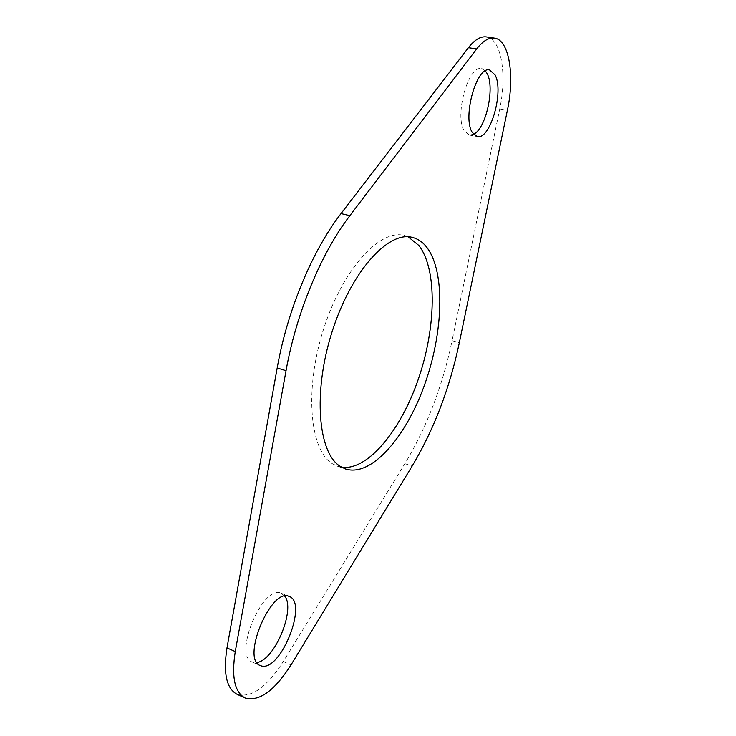 <?xml version="1.0" encoding="UTF-8"?>
<svg xmlns="http://www.w3.org/2000/svg" width="736" height="736" viewBox="0 0 736 736"><rect width="100%" height="100%" fill="white"/><g stroke="black" fill="none" stroke-linecap="round" stroke-linejoin="round"><path stroke-width="0.55" stroke-dasharray="3.68 2.76" d="M237.038 694.296C251.307 698.271 266.717 687.35 283.277 661.544L404.874 463.662C426.779 427.239 442.52 386.253 452.097 340.685L459.347 342.672M486.358 36.91C501.372 38.622 507.168 74.612 499.744 108.919L452.097 340.685M408.094 236.79L404.101 235.456C379.868 228.684 342.369 269.413 323.38 329.756C304.161 390.006 309.874 450.414 332.359 463.717L337.631 466.284L341.734 467.277M284.749 596.142L281.005 593.152C262.982 583.952 232.668 655.583 252.246 662.023L256.827 662.492M485.337 70.895L481.592 68.678C468.372 64.575 454.121 116.168 464.361 130.98L469.31 135.074L473.561 134.292M283.277 661.544L290.996 664.893M404.874 463.662L412.142 466.063M499.744 108.919L507.398 110.28M337.631 466.284L345.561 468.988M404.101 235.456L412.252 237.378M281.262 593.244L289.257 596.482M252.246 662.023L260.259 665.546M469.31 135.074L477.186 136.565M481.592 68.678L489.606 69.975"/><path stroke-width="1.1" d="M494.445 38.116L486.358 36.91C480.645 36.147 474.665 39.735 468.418 47.684L341.016 213.587C312.533 250.231 287.344 310.215 277.187 367.991L286.037 370.705C296.323 312.745 321.503 252.485 349.867 215.657L476.652 48.962C482.862 40.977 488.796 37.361 494.445 38.116C509.294 39.799 514.878 75.863 507.398 110.28L459.347 342.672C449.696 388.36 433.955 429.484 412.142 466.063L290.996 664.893C274.5 690.837 259.192 701.868 245.07 697.976C234.591 692.263 231.325 676.789 235.262 651.553L286.037 370.705M245.07 697.976L237.038 694.296C226.449 688.546 223.1 673.081 226.982 647.91L277.187 367.991M341.734 467.277C368.11 470.736 400.964 430.036 418.425 378.884C436.025 327.75 437.414 269.68 418.922 245.53L408.094 236.79M340.354 466.44L345.561 468.988C371.303 477.278 405.729 437.478 424.433 385.195C443.32 332.966 445.611 272.265 426.889 247.434C422.795 242.126 417.919 238.777 412.252 237.378C388.286 230.672 350.998 271.63 331.954 332.194C312.69 392.674 318.127 453.21 340.354 466.44M256.827 662.492C274.491 660.661 295.771 609.436 284.749 596.142M261.51 665.96C280.858 671.563 308.163 602.315 289.257 596.482L289.009 596.39C271.17 587.254 240.874 659.198 260.259 665.546L261.51 665.96M473.561 134.292C485.861 128.947 495.135 87.823 487.131 73.6L485.337 70.895M472.31 132.48L477.186 136.565C490.112 140.447 504.307 91.466 495.061 74.906L489.606 69.975C476.532 65.89 462.226 117.659 472.31 132.48M341.016 213.587L349.867 215.657M226.982 647.91L235.262 651.553M468.418 47.684L476.652 48.962"/></g></svg>
